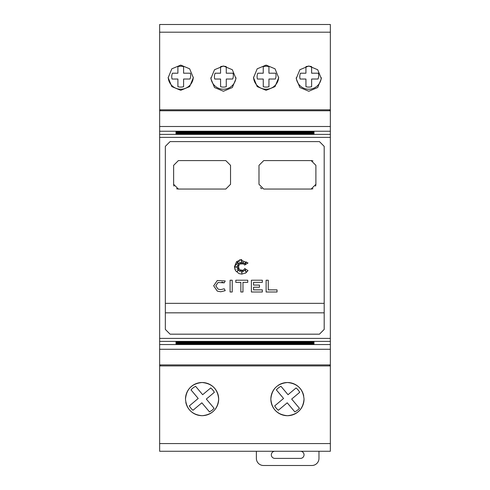 <?xml version="1.0" encoding="UTF-8"?>
<svg xmlns="http://www.w3.org/2000/svg" width="490" height="490" viewBox="0 0 490 490"><rect width="100%" height="100%" fill="white"/><g stroke="black" fill="none" stroke-linecap="round" stroke-linejoin="round"><path stroke-width="0.73" d="M160.591 364.915L160.591 365.859L159.648 365.859L159.648 364.915L330.352 364.915L330.352 110.758L159.648 110.758L159.648 126.5L330.352 126.5M159.648 126.5L159.648 341.389L330.352 341.389M165.338 237.889L165.338 146.357L170.079 141.604L319.449 141.604L324.19 146.357L324.19 329.421L319.449 334.174L170.079 334.174L165.338 329.415L165.338 237.889M319.449 141.604L324.19 146.357M165.338 146.357L170.079 141.604M178.378 189.048L173.632 184.301L173.632 165.338L178.378 160.591L225.798 160.591L230.539 165.338L230.539 184.301L225.798 189.048L178.378 189.048A4.741 4.741 0 0 1 176.559 188.687M263.73 189.048L258.99 184.301L258.99 165.338L263.73 160.591L311.15 160.591L315.891 165.338L315.891 184.301L311.15 189.048L263.73 189.048M215.808 285.811L218.068 289.125L220.763 289.633L224.224 288.775L225.222 290.656L220.763 291.771L217.291 291.109L213.677 285.811L217.291 280.507L225.222 280.96L224.224 282.846L218.068 282.491L215.808 285.811L218.068 282.491M213.677 285.811L217.291 280.507M235.151 269.941L234.441 266.799L239.806 259.743L248.02 262.983L244.547 265.102L246.421 261.923L243.561 264.349L243.561 262.052L242.329 264.128L241.766 260.282L241.337 264.128L239.763 261.923L240.118 264.349L237.117 262.309L239.261 265.311L237.117 264.9L238.875 266.413L235.016 266.983L238.875 267.54L236.878 269.231L239.261 268.434L237.117 271.417L240.118 269.518L239.8 271.73L241.337 269.861L241.846 273.285L242.317 270.021L243.346 271.65L243.585 269.518L246.066 271.65L244.547 268.434L248.02 270.609L245.331 273.193M248.02 270.609L245.851 272.875L241.766 274.118L238.961 273.561L235.684 270.884L234.441 266.799L236.554 261.654L241.674 259.473M304.039 399.111C303.089 409.156 297.559 414.687 287.44 415.71C277.322 414.687 271.791 409.156 270.841 399.111C271.791 389.072 277.328 383.535 287.44 382.519C297.553 383.535 303.089 389.072 304.039 399.111A16.599 16.599 0 0 1 287.44 415.71A16.599 16.599 0 0 1 275.729 387.357M278.197 385.33A16.599 16.599 0 0 1 303.727 395.926M185.489 399.111C186.439 389.072 191.97 383.535 202.088 382.519C212.201 383.535 217.732 389.072 218.681 399.111C217.738 409.156 212.207 414.687 202.088 415.71C191.97 414.687 186.433 409.156 185.489 399.111A16.599 16.599 0 0 1 202.088 382.519A16.599 16.599 0 0 1 218.681 399.111A16.599 16.599 0 0 1 185.802 402.308M308.78 66.003L317.692 69.733L321.348 78.627L317.692 87.52L308.78 91.244L299.868 87.52L296.211 78.627L299.862 69.733L308.78 66.003M266.101 65.09L275.019 68.814L278.669 77.708L275.019 86.601L266.101 90.325L257.189 86.601L253.538 77.708L257.189 68.814L266.101 65.09M223.422 66.003L232.34 69.733L235.99 78.627L232.34 87.52L223.422 91.244L214.51 87.52L210.859 78.627L214.51 69.733L223.422 66.003M180.749 65.09L189.661 68.814L193.311 77.708L189.661 86.601L180.749 90.325L171.831 86.601L168.18 77.708L171.831 68.814L180.749 65.09M299.77 76.66A9.01 9.01 0 0 1 300.456 73.206L305.932 73.206L305.925 66.628A10.431 10.431 0 0 1 311.615 66.622L311.622 73.2L318.384 73.194A9.01 9.01 0 0 1 318.016 79.025L311.628 79.031L311.634 86.693A10.431 10.431 0 0 1 305.944 86.699L305.938 79.037L300.088 79.037A9.01 9.01 0 0 1 299.77 76.66M257.091 76.66A9.01 9.01 0 0 1 257.783 73.206L263.252 73.206L263.246 66.628A10.431 10.431 0 0 1 268.937 66.622L268.943 73.2L275.705 73.194A9.01 9.01 0 0 1 275.337 79.025L268.949 79.031L268.955 86.693A10.431 10.431 0 0 1 263.265 86.699L263.259 79.037L257.409 79.037A9.01 9.01 0 0 1 257.091 76.66M214.412 76.66A9.01 9.01 0 0 1 215.104 73.206L220.574 73.206L220.574 66.628A10.431 10.431 0 0 1 226.264 66.622L226.27 73.2L233.032 73.194A9.01 9.01 0 0 1 232.658 79.025L226.27 79.031L226.276 86.693A10.431 10.431 0 0 1 220.586 86.699L220.58 79.037L214.736 79.037A9.01 9.01 0 0 1 214.412 76.66M171.739 76.66A9.01 9.01 0 0 1 172.425 73.206L177.901 73.206L177.895 66.628A10.431 10.431 0 0 1 183.585 66.622L183.591 73.2L190.353 73.194A9.01 9.01 0 0 1 189.985 79.025L183.591 79.031L183.597 86.693A10.431 10.431 0 0 1 177.907 86.699L177.901 79.037L172.057 79.037A9.01 9.01 0 0 1 171.739 76.66M300.48 451.272A3.559 3.559 0 0 1 304.039 454.83A3.559 3.559 0 0 1 300.48 458.389L274.872 458.389A3.559 3.559 0 0 1 271.319 454.83A3.559 3.559 0 0 1 274.872 451.272M318.972 451.272L318.972 458.389A7.111 7.111 0 0 1 311.861 465.5L263.491 465.5A7.111 7.111 0 0 1 256.38 458.389L256.38 451.272M330.352 365.92L159.648 365.92L159.648 451.272L330.352 451.272L330.352 365.859L329.409 365.859L329.409 364.915M159.648 110.758L159.648 24.5L330.352 24.5L330.352 110.758M214.351 392.325L206.327 399.062L214.112 408.329L212.268 410.136L209.5 411.9L201.862 402.817L193.005 410.259A14.228 14.228 0 0 1 189.348 405.904L198.205 398.462L191.008 389.899A14.228 14.228 0 0 1 195.62 386.322L202.664 394.707L210.688 387.97A14.228 14.228 0 0 1 214.351 392.325M168.193 77.187A12.569 12.569 0 0 0 180.749 89.229A12.569 12.569 0 0 0 193.305 77.187M210.896 77.641A12.569 12.569 0 0 0 223.422 89.229A12.569 12.569 0 0 0 235.953 77.641M299.702 392.325L291.685 399.062L299.464 408.329L297.62 410.136L294.851 411.9L287.22 402.817L278.363 410.259A14.228 14.228 0 0 1 274.7 405.904L283.557 398.462L276.366 389.899A14.228 14.228 0 0 1 280.972 386.322L288.022 394.707L296.046 387.97A14.228 14.228 0 0 1 299.702 392.325M253.544 77.187A12.569 12.569 0 0 0 266.101 89.229A12.569 12.569 0 0 0 278.657 77.187M296.254 77.641A12.569 12.569 0 0 0 308.78 89.229A12.569 12.569 0 0 0 321.305 77.641M159.648 109.809L330.352 109.809M277.04 289.866L277.04 291.997L266.119 291.997L266.119 280.219L268.257 280.219L268.257 289.866L277.04 289.866M224.224 282.846L221.829 282.062M225.222 290.656L220.763 291.771L217.291 291.109M232.223 291.997L230.086 291.997L230.086 280.219L232.223 280.219L232.223 291.997M235.813 282.356L235.813 280.219L247.75 280.219L247.75 282.356L242.973 282.356L242.973 291.997L240.841 291.997L240.841 282.356L235.813 282.356M262.334 291.997L251.388 291.997L251.388 280.219L262.334 280.219L262.334 282.356L253.526 282.356L253.526 285.082L259.473 285.082L259.473 287.22L253.526 287.22L253.526 289.866L262.334 289.866L262.334 291.997M165.338 303.347L324.19 303.347L165.338 303.347M173.993 186.114A4.741 4.741 0 0 1 173.632 184.301M261.917 188.687A4.741 4.741 0 0 1 260.38 187.658M315.891 184.301A4.741 4.741 0 0 1 315.529 186.12M312.963 188.687A4.741 4.741 0 0 1 311.15 189.048M311.15 160.591A4.741 4.741 0 0 1 312.963 160.953M165.338 312.834L324.19 312.834M170.079 334.174L165.338 329.415M324.19 329.421L319.449 334.174M176.002 342.045L313.998 342.045L176.002 342.32M176.002 342.375L313.998 342.375L176.002 342.651M176.002 342.712L313.998 342.712L176.002 342.982M176.002 343.043L313.998 343.043L176.002 343.312M176.002 343.374L313.998 343.374L176.002 343.643M176.002 343.711L313.998 343.711L176.002 343.974M176.002 344.041L313.998 344.041L176.002 344.311M313.998 131.73L176.002 131.73M313.998 132.067L176.002 132.067M313.998 132.398L176.002 132.398M313.998 132.729L176.002 132.729M313.998 133.066L176.002 133.066M313.998 133.396L176.002 133.396M313.998 133.727L176.002 133.727M313.998 134.113L313.998 133.782L313.998 134.113L176.002 134.113L176.002 133.782L176.002 134.113M313.998 341.659L313.998 341.989L176.002 341.989L176.002 341.659L313.998 341.659L313.998 341.989M176.002 341.659L176.002 341.989M159.648 364.915L159.648 341.389M329.409 110.758L329.409 109.852M330.352 364.915L330.352 365.859M160.591 109.852L160.591 110.758M159.648 137.371L330.352 137.371M159.648 443.579L330.352 443.579M159.648 32.193L330.352 32.193M313.998 132.79L176.002 132.79M313.998 133.121L176.002 133.121M313.998 133.452L176.002 133.452M313.998 133.782L176.002 133.782M313.998 131.467L176.002 131.467M313.998 131.798L176.002 131.798M313.998 132.129L176.002 132.129M313.998 132.459L176.002 132.459M159.648 131.24L330.352 131.24M159.648 134.389L330.352 134.389M159.648 338.4L330.352 338.4M159.648 349.278L330.352 349.278M159.648 344.537L330.352 344.537"/></g></svg>
